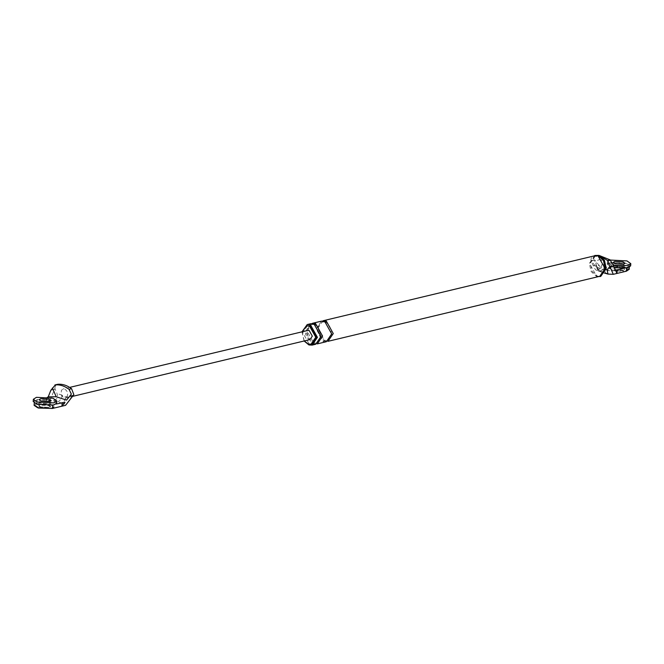<?xml version="1.0" encoding="UTF-8"?>
<svg xmlns="http://www.w3.org/2000/svg" width="664" height="664" viewBox="0 0 664 664"><rect width="100%" height="100%" fill="white"/><g stroke="black" fill="none" stroke-linecap="round" stroke-linejoin="round"><path stroke-width="0.5" stroke-dasharray="3.32 2.49" d="M56.133 404.044L52.68 404.874L37.782 404.069L34.37 401.753L37.142 399.852L46.646 397.587L46.389 401.18L53.211 400.267L61.627 402.99C64.043 402.06 65.495 399.869 65.985 396.416L67.047 396.757C68.284 393.345 67.446 390.772 64.541 389.046L63.088 388.988L61.387 390.332L61.071 394.831L63.893 398.043L65.371 398.101L67.047 396.757L71.098 398.068L73.845 394.632M61.627 402.99L66.184 404.459L65.578 405.322M34.113 405.347L36.885 403.455L46.389 401.18L48.206 396.848L46.646 397.587M48.613 405.015L50.505 406.385L48.97 407.356L40.695 406.907L38.794 405.546L40.338 404.567L48.613 405.015L50.505 406.385L48.97 407.356L40.695 406.907L38.794 405.546L40.338 404.567L48.613 405.015M57.768 401.745C60.175 400.815 61.636 398.624 62.125 395.171C63.312 397.047 64.599 397.462 65.985 396.416M50.041 400.309L54.88 388.506L57.021 393.52C58.316 397.553 57.046 399.803 53.211 400.267M62.125 395.171L57.021 393.52M66.184 404.459L71.098 398.068M40.952 403.314L39.051 401.944L40.745 400.931L39.051 401.944L40.952 403.314L49.227 403.762L50.763 402.782L49.227 403.762L40.952 403.314M48.87 401.421L50.763 402.782L48.87 401.421M309.963 339.594L308.544 339.528L305.415 333.909L307.781 330.456M54.88 388.506C55.046 386.025 56.05 384.614 57.884 384.273M605.892 273.402L607.253 273.427L597.144 270.165L597.741 269.302L591.441 260.952L594.986 260.105L593.541 258.562L597.285 267.326L598.795 265.152L594.986 260.105M629.206 269.277L625.795 266.953L610.905 266.148L601.401 268.422L601.659 264.828L598.795 265.152L601.401 268.422L597.741 269.302M622.633 267.716L614.358 267.268L612.814 268.239L614.715 269.609L622.99 270.057L624.525 269.078L622.633 267.716L624.525 269.078L622.99 270.057L614.715 269.609L612.814 268.239L614.358 267.268L622.633 267.716M602.248 257.408L593.898 256.063L595.99 255.532M599.127 255.449L596.43 255.457L593.541 258.562M605.85 273.394L603.692 268.754C601.003 271.883 598.579 271.103 596.446 266.413L598.604 271.053L596.496 270.373L597.144 270.165C596.197 270.837 594.828 269.219 593.035 265.309L590.894 260.288C591.06 257.806 592.064 256.404 593.898 256.063L593.467 256.138M600.638 259.707C597.16 259.441 595.658 261.641 596.114 266.305L599.833 270.953L604.024 268.862C605.12 264.704 603.991 261.649 600.638 259.707M302.078 331.826L304.261 340.956M590.894 260.288L591.441 260.952M594.778 255.474L589.317 263.459L591.134 271.568L596.554 276.44L599.833 276.597M594.844 255.756L589.532 263.525L596.579 276.158L599.758 276.307M301.937 331.859L304.12 340.989M307.474 325.7L302.759 332.606L309.017 343.836L311.848 343.969M598.646 271.061L600.007 271.086M615.619 270.58L607.643 270.671L612.44 264.67M597.285 267.326L607.643 270.671M601.659 264.828L611.162 262.554L626.052 263.359L629.464 265.675L626.7 267.567L623.247 268.397M614.972 266.007L623.247 266.455L624.782 265.484L622.89 264.114L624.782 265.484L623.247 266.455L614.972 266.007L613.071 264.646L614.972 266.007M613.237 262.396L613.071 264.646L614.764 263.633L613.071 264.646L612.772 268.804L614.316 267.833L622.591 268.273L624.484 269.642L622.948 270.613L614.673 270.173L612.772 268.804M323.036 320.77L317.724 328.539L324.771 341.171L327.958 341.329M310.769 323.708L305.457 331.477L312.495 344.11L315.682 344.259M321.451 321.152L316.147 328.921L323.185 341.553L326.373 341.703M312.346 323.327L307.042 331.095L314.08 343.728L317.267 343.886M595.724 255.242L590.271 263.226L592.081 271.335L597.509 276.207L600.779 276.365M38.321 407.48L35.283 405.289L37.748 403.737L50.987 404.451L54.025 406.634L51.56 408.194L38.321 407.48M38.28 408.036L35.242 405.853L37.707 404.293L50.945 405.007L53.983 407.198L52.572 408.435M40.653 407.472L38.761 406.102L40.296 405.131L48.572 405.579L50.464 406.949L48.928 407.92L40.653 407.472M612.332 270.173L609.303 267.99L611.768 266.43L625.007 267.144L628.036 269.335L625.579 270.887L612.332 270.173M624.965 267.708L627.995 269.891L625.538 271.452L612.299 270.738L609.261 268.555L611.727 266.994L624.965 267.708M56.623 403.206L52.829 400.467L36.279 399.579L33.2 401.521M630.642 265.899L626.849 263.168L610.299 262.272L607.22 264.222L611.013 266.953M610.332 260.056L607.377 261.973L611.17 264.704M37.142 399.852L36.885 403.455M54.398 389.411L50.854 390.258M610.108 274.356L607.253 273.427M593.035 265.309L596.114 266.305M606.107 269.534L604.024 268.862M611.162 262.554L610.905 266.148M324.638 321.31L325.069 322.231L325.883 321.849M323.185 341.553L324.057 340.234L324.771 341.171M313.947 323.866L314.379 324.787L315.192 324.406M312.495 344.11L313.366 342.79L314.08 343.728M34.271 403.031L34.37 401.612M38.761 406.102L39.218 399.695M50.929 400.533L50.464 406.949M69.695 387.402L63.13 388.979M65.313 398.109L72.476 396.4M593.5 256.13L596.031 255.524M629.364 267.243L629.464 265.816M598.604 271.053L604.124 272.97M325.069 322.231C332.44 323.999 334.415 342.425 324.339 340.242C314.113 335.046 317.79 319.65 325.069 322.231M314.379 324.787C321.749 326.555 323.725 344.981 313.649 342.798C303.423 337.602 307.1 322.206 314.379 324.787M624.484 269.642L624.948 263.234M54.025 406.634L53.983 407.198M35.242 405.853L35.283 405.289M628.036 269.335L627.995 269.891M609.261 268.555L609.303 267.99M607.377 261.973L607.22 264.222"/><path stroke-width="1" d="M52.68 404.874L52.423 408.468L65.578 405.322L73.189 395.478L69.645 396.325L71.355 394.092L66.558 400.101L56.199 396.757L48.223 396.84L50.854 390.258L55.353 384.879C60.042 384.531 64.599 386 69.031 389.303L71.355 394.092M52.423 408.468L37.524 407.671L34.113 405.347M56.199 396.757L52.456 387.992M69.645 396.325L66.558 400.101M54.913 384.954L57.453 384.348M57.884 384.273C62.574 383.925 67.139 385.394 71.571 388.697L73.845 394.632L73.189 395.478M62.184 402.6L61.918 406.202L65.03 402.284L56.133 404.044M47.684 397.089L48.223 396.84M40.745 400.931L48.87 401.421L40.745 400.931M69.695 387.402L307.781 330.456L309.192 330.531L312.321 336.142L309.963 339.594L72.476 396.4M626.7 267.567L626.442 271.169L613.279 274.315L607.983 274.083L604.124 272.97M626.442 271.169L629.206 269.277M607.983 274.083L607.112 269.858L609.859 266.413L613.279 274.315M616.939 273.443L615.636 270.58L617.196 269.841L616.939 273.443M610.224 267.019L613.777 266.173L615.636 270.58M609.859 266.413L607.585 260.479L602.248 257.408M613.777 266.173L610.116 259.873L599.127 255.449M304.261 340.956L308.221 344.027L311.051 344.159L315.773 337.254L309.515 326.032L306.685 325.891L302.078 331.826M598.048 255.632L594.778 255.474L599.003 255.408L604.423 260.271L606.24 268.389L600.779 276.365L599.833 276.597L605.286 268.613L603.476 260.504L598.048 255.632M599.758 276.307L605.07 268.546L598.032 255.914L594.844 255.756L323.036 320.77L326.223 320.928L333.262 333.56L327.958 341.329L599.758 276.307M304.12 340.989L308.934 344.956L312.121 345.114L317.425 337.345L310.387 324.713L307.2 324.563L301.937 331.859M311.051 344.159L311.848 343.969L316.562 337.063L310.304 325.841L306.685 325.891M623.247 268.397L617.196 269.841M622.89 264.114L614.764 263.633L622.89 264.114M312.121 345.114L315.682 344.259L320.994 336.49L313.947 323.866L310.769 323.708L307.2 324.563M324.638 321.31L321.451 321.152L312.346 323.327L315.533 323.484L322.579 336.117L317.267 343.886L326.373 341.703L331.685 333.934L324.638 321.31M52.572 408.435L38.28 408.036M33.358 399.272L33.2 401.521L36.993 404.26L53.543 405.148L56.623 403.206L56.78 400.956L52.987 398.217L36.437 397.329L33.358 399.272L37.151 402.01L53.701 402.899L56.78 400.956M49.028 399.172L40.753 398.724L39.218 399.695L41.11 401.064L49.385 401.512L50.929 400.533L49.028 399.172M614.449 267.799L627.563 267.849L630.642 265.899L630.8 263.649L627.007 260.919L610.332 260.056M613.104 265.235L627.721 265.6L630.8 263.649M623.048 261.865L614.773 261.417L613.237 262.396L615.13 263.757L623.405 264.206L624.948 263.234L623.048 261.865M71.571 388.697L69.031 389.303M607.585 260.479L610.116 259.873M607.112 269.858L606.107 269.534M325.883 321.849L326.223 320.928M315.192 324.406L315.533 323.484M34.113 405.206L34.271 403.031M54.954 384.946L57.486 384.34M629.206 269.418L629.364 267.243"/></g></svg>
